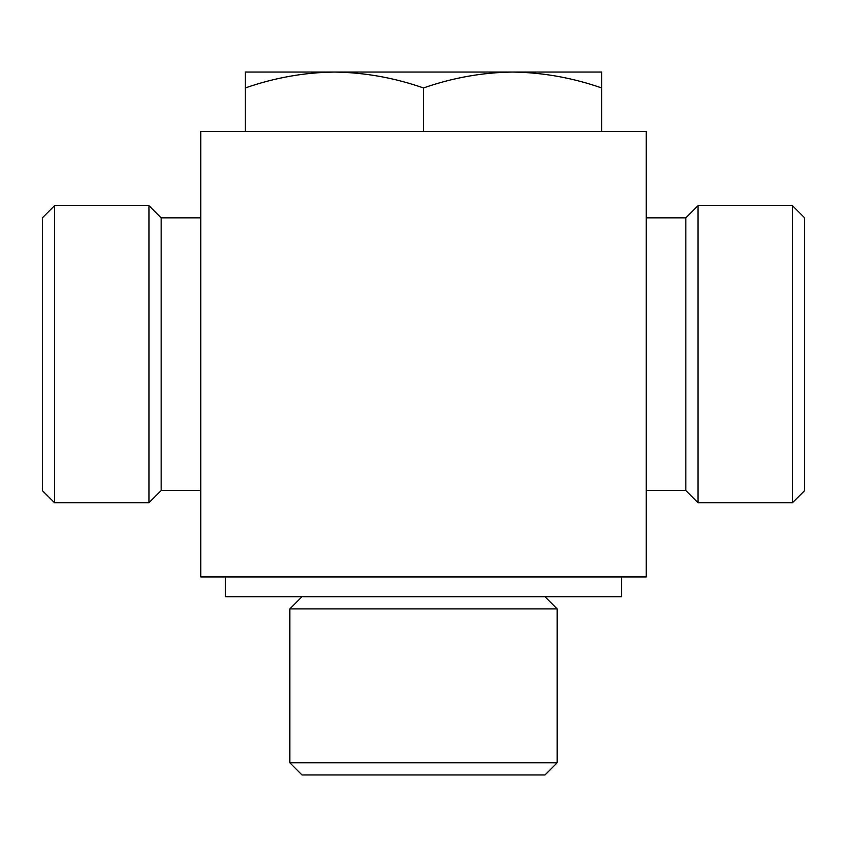 <?xml version="1.0" encoding="UTF-8"?>
<svg xmlns="http://www.w3.org/2000/svg" width="847" height="847" viewBox="0 0 847 847"><rect width="100%" height="100%" fill="white"/><g stroke="black" fill="none" stroke-linecap="round" stroke-linejoin="round"><path stroke-width="1.27" d="M289.854 762.798L301.998 774.952L545.002 774.952L557.146 762.798L557.146 608.898L289.854 608.898L289.854 762.798L557.146 762.798M301.998 596.754L289.854 608.898M225.503 576.955L225.503 596.754L621.497 596.754L621.497 576.955M200.75 576.955L200.75 131.454L646.25 131.454L646.25 576.955L200.75 576.955M646.25 217.848L685.848 217.848L685.848 490.551L698.002 502.705L792.506 502.705L792.506 205.705L804.65 217.848L804.65 490.551L792.506 502.705M685.848 217.848L698.002 205.705L698.002 502.705M698.002 205.705L792.506 205.705M200.75 217.848L161.152 217.848L161.152 490.551L200.75 490.551M54.494 502.705L54.494 205.705L42.35 217.848L42.35 490.551L54.494 502.705L148.998 502.705L148.998 205.705L161.152 217.848M54.494 205.705L148.998 205.705M245.302 87.961L245.302 72.048L334.396 72.048C304.031 72.482 274.333 77.786 245.302 87.961L245.302 131.454M423.5 87.961C394.406 77.808 364.708 72.493 334.396 72.048L512.604 72.048C482.229 72.482 452.531 77.786 423.5 87.961L423.5 131.454M601.698 87.961C572.604 77.808 542.906 72.493 512.604 72.048L601.698 72.048L601.698 131.454M545.002 596.754L557.146 608.898M646.25 490.551L685.848 490.551M161.152 490.551L148.998 502.705"/></g></svg>
